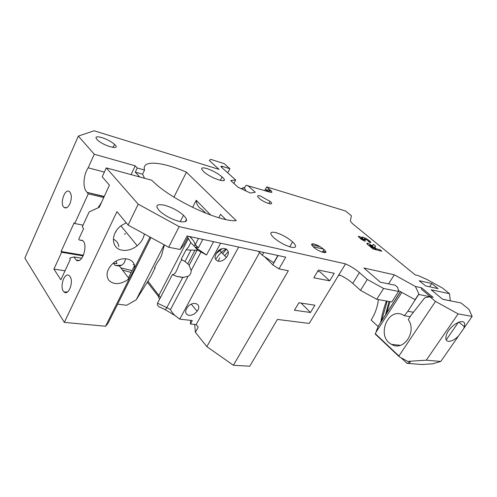 <?xml version="1.0" encoding="UTF-8"?>
<svg xmlns="http://www.w3.org/2000/svg" width="497" height="497" viewBox="0 0 497 497"><rect width="100%" height="100%" fill="white"/><g stroke="black" fill="none" stroke-linecap="round" stroke-linejoin="round"><path stroke-width="0.75" d="M228.185 251.631L224.687 255.725M238.653 247.071L196.16 324.609L198.216 327.156L195.396 332.288L206.845 346.633L233.385 365.264L249.761 366.221L277.407 319.434L309.227 323.429L338.289 275.754L339.96 275.121C344.825 277.401 349.093 280.153 352.758 283.371L360.493 290.341L376.738 299.287L391.76 301.959L398.569 291.441L397.774 287.465L395.183 285.253L380.286 282.172L363.922 268.007L394.314 274.81L415.405 286.465L421.462 287.744L433.142 297.399L429.862 296.746L435.502 301.424L458.116 313.905L472.15 316.403L468.963 309.351L461.023 302.959L442.752 299.318L431.129 289.794L449.518 293.696L442.585 288.117L426.973 279.482L418.163 275.574L415.194 274.884L353.106 224.166C351.354 222.6 350.466 221.445 350.435 220.699L351.391 215.754L345.458 210.964L266.709 186.928L265.547 189.022L268.386 191.699M241.387 188.785L244.288 187.934L246.177 185.275L270.269 192.258C271.989 192.668 272.356 192.283 271.356 191.109L270.238 190.003L267.902 191.165M264.69 190.593L265.547 189.022M270.238 190.003L266.709 186.928M244.754 187.282L241.194 188.692M233.851 183.393L235.659 179.964L230.732 180.548L237.97 187.158L250.42 193.072L255.272 192.233L247.792 185.53M235.659 179.964L221.5 167.247C220.506 166.246 220.805 165.961 222.395 166.389L229.9 168.75L224.184 163.637L210.697 159.338L209.305 160.488L219.065 169.39L94.119 130.779L78.327 136.085L94.287 154.232L135.227 165.824L131.065 174.609M144.565 178.274L142.577 174.161L135.29 172.155L137.265 167.992L135.227 165.824M137.265 167.992L144.546 170.042C141.31 159.63 162.159 161.643 186.443 172.167L173.95 197.116M78.327 136.085L24.85 258.123L64.324 322.385L116.95 211.635L128.096 225.06L168.632 247.239L179.175 226.626L138.216 204.161L106.302 167.887L151.715 180.218L153.853 182.275C172.888 200.577 220.065 222.227 236.224 220.649L186.443 172.167M179.175 226.626L345.527 263.882L338.289 275.754M360.493 290.341L367.289 279.482L359.437 272.592C355.367 269.125 350.733 266.224 345.527 263.882M367.289 279.482L383.628 288.49L398.569 291.441M366.096 238.51L369.793 241.082L370.837 242.331L369.954 242.666L366.444 239.368L364.202 238.753L365.749 240.175L360.772 238.007L365.289 241.343L361.487 239.436L358.331 236.51L359.238 236.367L362.655 238.082L362.083 237.175L363.04 237.156L366.096 238.51L365.773 239.045M376.31 248.786L380.006 249.749L381.845 251.252L373.036 248.985L367.904 244.71C366.488 243.455 366.469 242.983 367.842 243.294L372.638 245.878L373.477 244.381L375.583 246.114L374.943 246.698L375.341 247.972L376.31 248.786L375.751 249.687M164.377 205.199C171.695 207.261 178.063 210.616 183.486 215.257C188.245 220.152 187.431 222.333 181.057 221.799C173.329 220.115 166.271 216.611 159.885 211.287C154.76 205.715 156.257 203.689 164.377 205.199M101.767 137.545C107.066 139.315 111.353 141.614 114.621 144.441C121.529 150.622 104.302 146.379 97.586 140.123C94.554 136.905 95.946 136.048 101.767 137.545M275.45 232.497C281.557 234.286 287.266 237.411 292.584 241.865C296.939 246.17 296.616 247.984 291.596 247.313C285.402 245.636 279.488 242.455 273.847 237.777C269.331 233.217 269.865 231.459 275.45 232.497M313.967 243.971C317.508 245.021 320.876 246.897 324.075 249.593C330.238 254.986 319.503 252.488 313.539 247.059C310.867 244.468 311.01 243.443 313.967 243.971M260.329 195.973L270.175 201.459C275.723 206.305 264.423 203.105 259.117 198.266C256.781 195.986 257.185 195.222 260.329 195.973M431.769 283.507L438.087 288.627L425.618 285.924L419.219 280.718L431.769 283.507L429.594 286.788M206.777 168.514C212.666 170.527 217.779 173.335 222.109 176.938C231.006 184.586 211.828 179.243 203.683 171.645C200.235 168.116 201.266 167.073 206.777 168.514M244.288 187.934L245.648 190.096L245.344 190.662M244.182 190.109L245.648 190.096M430.7 296.914L421.63 289.397L421.462 287.744M430.595 296.827L418.698 294.454L418.865 293.944L415.405 286.465M449.518 293.696L450.301 300.76L442.653 299.231M429.862 296.746L424.811 297.753L411.46 314.756L408.248 319.608C417.256 331.76 403.44 351.87 391.574 344.384C375.819 336.637 388.008 306.233 403.458 315.185L404.384 315.732L407.844 311.296L418.698 294.454M216.058 253.694L222.134 248.705M164.364 244.903L161.537 255.551L159.494 259.564C157.568 261.639 153.256 269.809 154.884 268.287L150.889 276.45L136.215 299.803L126.71 305.264L117.702 304.183M226.34 248.96C222.159 251.06 218.605 254.588 215.686 259.552M371.129 246.562L372.682 247.848L374.844 248.407L369.731 244.81L369.706 245.369L371.129 246.562L370.781 247.121M181.163 259.31L186.071 249.898L191.003 250.059L184.99 261.546L181.163 259.31M184.99 261.546L187.791 263.864L194.986 250.19L191.003 250.059M194.986 250.19L197.042 250.258L189.115 265.305L187.791 263.864M218.264 261.236C221.184 261.565 223.867 260.304 226.328 257.452C232.397 250.258 223.215 244.549 217.214 252.01C214.095 256.663 214.443 259.732 218.264 261.236M188.959 315.359C192.016 315.483 194.731 314.098 197.11 311.215C202.745 304.152 192.879 299.977 187.394 307.283C184.673 311.594 185.195 314.284 188.959 315.359M164.172 244.797L136.215 299.803M155.226 267.933L154.729 267.647M134.494 265.69L128.431 277.873M98.574 206.497L99.58 206.385M196.16 324.609L190.419 324.001L190.674 320.366M131.127 272.462L122.504 270.082M150.97 237.572L107.992 323.41L105.526 326.249L129.5 278.183C131.953 273.984 133.668 270.53 134.662 267.84C135.439 258.651 122.374 255.377 113.434 262.963C107.066 268.902 105.476 274.617 108.657 280.109C113.111 284.564 119.031 284.731 126.418 280.619L129.5 278.183M372.334 248.407L372.682 247.848M374.284 249.308L374.844 248.407M369.358 245.94L369.706 245.369M329.666 280.842L334.245 273.3L318.44 270.045L313.818 277.78L329.666 280.842L319.906 271.784L317.676 271.325M310.47 312.489L314.893 305.201L298.908 302.748L294.448 310.215L310.47 312.489L301.145 303.133L298.89 302.785M200.987 251.973L197.912 250.302L194.954 247.059L206.497 254.992L200.987 251.973L191.152 270.548C191.233 273.058 190.221 274.965 188.121 276.27L182.697 277.481L166.812 307.624L157.512 303.22L172.416 274.592L176.398 276.282L182.697 277.481M188.121 276.27L170.49 309.563L166.812 307.624L165.389 309.774L160.239 307.339C157.928 306.425 157.015 305.052 157.512 303.22M189.115 265.305L191.152 270.548M197.912 250.302L197.042 250.258M258.285 251.283L262.242 255.197L273.723 262.727L277.86 255.483M194.954 247.059L197.831 247.475L195.271 244.686L194.358 246.4L190.823 242.53L187.655 237.547M186.071 249.898L188.556 247.09L190.823 242.53M172.416 274.592C176.677 275.058 178.324 263.248 182.026 259.738M220.587 243.188L179.759 319.155L175.031 315.558C173.062 313.806 171.546 311.805 170.49 309.563M179.759 319.155L192.302 320.546L190.419 324.001M120.081 265.814L117.702 265.404M263.783 252.457L262.242 255.197M133.177 264.64L134.32 264.957M188.313 236.268L183.784 245.002L180.069 249.482L168.632 247.239M126.232 222.818L121.784 225.24C110.365 232.782 110.937 248.761 122.181 250.202C127.362 250.96 132.364 249.469 137.191 245.729C141.223 242.356 143.608 238.43 144.341 233.95M113.372 263.311L113.856 263.292L114.397 264.677L115.41 265.522L119.379 265.976C123.001 265.193 125.02 262.758 125.424 258.67M118.777 246.605C118.41 243.126 116.59 240.654 113.316 239.2M101.357 202.559L98.276 207.734M150.019 237.057L134.662 267.84M194.718 324.46L195.396 332.288M259.583 252.569L206.845 346.633M264.578 256.725L272.772 264.826L278.96 268.889L285.713 257.166L187.058 235.994L180.069 249.482M278.084 255.533L272.772 264.826M226.514 249.065L222.731 253.663M218.158 261.217L219.786 257.9M372.396 246.27L374.26 247.804M233.385 365.264L288.347 270.728L278.96 268.889M218.742 217.729L220.55 214.325L225.787 219.512M213.592 241.691L206.497 254.992M197.831 247.475L198.39 247.81L202.832 239.38M198.39 247.81L195.271 244.686M205.826 213.238L202.26 209.616C198.558 207.703 196.545 204.596 196.234 200.297L192.6 207.379M189.63 236.547L190.854 237.721C194.165 241.107 195.451 243.81 194.706 245.822M185.238 221.737L186.505 219.264M196.234 200.297L210.74 215.102M198.496 238.448L195.333 244.474M132.047 270.61L120.839 267.895M135.29 172.155L139.763 176.975M113.856 263.292L116.957 263.634L116.199 261.087M70.04 276.58C73.972 281.818 68.424 296.106 64.119 291.95C59.124 288.316 64.181 271.617 69.108 275.587L70.04 276.58M69.94 203.714C68.089 207.392 66.163 208.647 64.163 207.498C59.441 204.404 64.691 188.077 69.331 191.507C71.761 194.023 71.966 198.092 69.94 203.714M83.453 255.284L61.088 251.501L74.19 222.755L74.743 223.501L88.273 193.836L103.705 197.508M61.088 251.501L61.616 252.271L83.173 255.905M65.039 270.784L53.924 269.125L61.616 252.271M82.719 240.647L79.358 240.026L82.378 240.368C88.715 244.362 82.067 265.063 76.134 259.968L73.941 256.986L70.089 257.893L69.729 258.67L70.276 259.465L60.87 279.805L53.924 269.125M73.941 256.986L81.794 258.185M74.55 257.856L74.507 256.98M106.302 167.887L102.214 176.777L109.427 185.195L99.276 207.28L89.149 211.921L82.272 226.843L83.608 228.626L78.737 239.169L79.358 240.026M64.324 322.385L105.526 326.249M104.364 172.105L88.18 167.8L94.287 154.232M104.202 196.445L87.31 192.407C82.527 189.053 83.055 175.261 88.18 167.8M104.103 196.65L87.31 192.407M87.31 192.643L88.273 193.836M116.049 231.844L115.677 231.77M83.042 225.178L74.743 223.501M124.349 234.13L125.623 233.745M398.377 290.478L415.076 299.691L418.865 293.944M374.21 247.885L374.943 246.698M372.595 245.81L373.477 244.381M372.47 245.537L372.887 244.859M372.34 246.357L372.638 245.878M367.314 244.157L367.842 243.294M379.453 250.637L380.006 249.749M394.314 274.81L388.517 283.874M376.738 299.287L383.628 288.49M138.216 204.161L128.096 225.06M142.577 174.161L144.546 170.042M229.9 168.75L227.738 172.894M224.19 179.697L223.725 180.585M363.04 237.156L362.549 237.97M362.655 238.082L362.419 238.473M359.238 236.367L358.722 237.212M363.81 239.964L363.444 240.56M362.437 239.361L362.139 239.846M361.276 238.579L360.971 239.082M360.772 238.007L360.375 238.653M364.742 239.417L364.531 239.765M364.202 238.753L363.804 239.399M370.837 242.331L370.607 242.704M369.327 240.685L368.699 241.71M375.303 333.698L398.923 355.964L399.315 356.79L375.235 334.071L375.999 332.22C377.086 328.828 378.174 326.287 379.254 324.591L400.57 291.689M400.352 292.05L400.427 291.615M413.442 312.228L407.844 311.296M404.384 315.732L410.205 316.657M458.414 336.134L463.701 328.542L464.328 326.647C467.478 315.601 449.108 324.578 446.194 335.68C445.306 339.041 446.039 340.936 448.393 341.364C451.288 341.507 454.625 339.762 458.414 336.134L440.789 361.456L432.471 363.841L421.953 364.506L406.968 363.326L410.205 362.307L409.801 361.561L407.708 361.387L399.315 356.79M386.685 312.818L390.015 301.648M385.573 314.533L389.021 301.474M386.473 301.02C383.895 307.749 382.013 314.694 380.826 321.851M379.254 324.591L400.309 291.801M375.999 332.22L401.856 292.398M435.502 301.424L398.923 355.964M407.708 361.387L426.289 360.195L458.116 313.905M463.701 328.542L472.15 316.403M426.289 360.195L440.789 361.456M401.029 357.728L406.968 363.326M409.366 361.524L410.205 362.307M378.403 299.579C377.459 307.121 375.042 313.949 371.153 320.074L378.161 326.585M458.482 322.155L446.207 339.929M265.628 190.873L269.219 189.115M160.475 297.535L147.944 281.134M159.779 298.871C158.468 298.119 158.208 296.883 158.984 295.156L188.45 238.417M147.292 282.172L158.555 296.516M323.59 249.165L313.11 246.667M375.216 249.55L375.9 248.45M352.758 283.371L359.437 272.592M221.811 167.526L222.395 166.389M322.839 251.37L325.833 252.078M268.417 190.904L271.356 191.109M267.703 190.96L268.529 190.848M267.175 190.457L265.883 190.947M226.328 257.452L219.332 250.078M197.11 311.215L191.283 304.17M369.749 245.412L369.401 245.978M176.398 276.282L183.766 277.481M175.025 315.564L165.451 309.805M154.567 268.237L154.884 268.287M137.191 245.729L120.964 225.849M129.009 278.637L119.379 265.976M204.366 211.753L203.981 212.492M191.277 236.901L190.854 237.721M121.591 265.199L115.41 265.522M67.48 291.938L64.119 291.95M66.635 207.703L64.163 207.498M76.134 259.968L78.948 260.428M311.644 244.667L320.099 246.705M268.759 203.602L270.175 201.459M322.286 252.172L324.075 249.593M289.732 246.823L292.584 241.865M220.289 180.43L222.109 176.938M112.757 147.41L114.621 144.441M180.218 221.65L183.486 215.257M375.341 247.972L374.483 249.357M360.822 238.982L361.139 238.461M369.184 242.076L369.793 241.082M323.982 249.724L324.299 249.798M391.574 344.384L400.358 345.334M464.328 326.647L458.781 322.037M381.715 320.49L387.138 301.139"/></g></svg>

